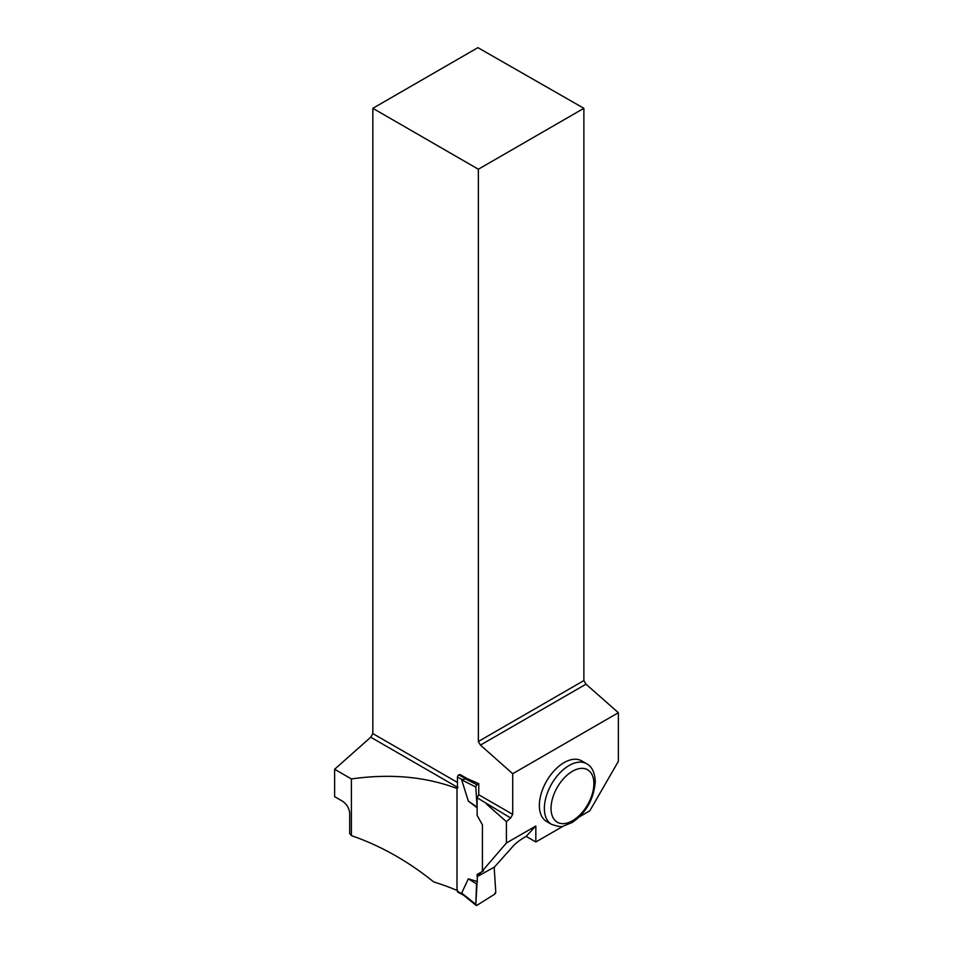 <?xml version="1.0" encoding="UTF-8"?>
<svg xmlns="http://www.w3.org/2000/svg" width="953" height="953" viewBox="0 0 953 953"><rect width="100%" height="100%" fill="white"/><g stroke="black" fill="none" stroke-linecap="round" stroke-linejoin="round"><path stroke-width="1.43" d="M461.669 893.068L477.012 905.29L494.571 894.236L495.763 891.972L494.166 867.194L495.763 891.972A1.775 0.977 117.9 0 1 494.571 894.236L477.012 905.29A1.775 0.977 -62.1 0 1 476.095 905.35A1.775 0.977 -62.1 0 1 475.821 904.528L476.548 883.884L477.417 881.537L468.328 878.845L461.669 893.068L463.087 894.712M459.965 774.503L466.851 778.47L461.669 779.828L468.328 801.092L477.119 807.787M466.196 778.875L458.655 774.884A1.775 0.977 117.9 0 0 457.464 777.088L457.464 788.06M457.464 890.102L457.464 891.353A1.775 0.977 117.9 0 0 457.833 892.163L463.599 895.212M477.417 876.486L475.821 904.528M483.433 869.803L483.433 870.839L477.119 874.52L477.119 876.653L481.36 872.078L477.119 874.52M477.119 807.584L475.821 787.023A1.775 0.977 117.9 0 1 477.012 784.76L478.763 783.664L478.763 794.754L512.714 814.35L512.714 773.717L480.455 745.103L585.976 684.183L583.879 680.573L583.879 108.308L477.906 47.65L372.837 108.308L478.358 169.229L583.879 108.308M477.012 784.76L465.552 778.935M476.548 883.884L468.328 878.845M475.821 787.023L461.669 779.828M476.548 806.75L468.328 801.092M563.437 826.048L535.836 841.987L535.836 826.001L506.424 842.988L482.421 870.911L482.421 824.845L477.119 815.411L477.119 797.768L510.629 817.972L512.714 814.35M506.424 842.988L506.424 821.7L486.495 804.034M456.999 788.512L456.999 890.4A180.165 104.02 0 0 0 433.734 881.954C407.944 861.119 380.497 845.668 351.395 835.614L351.395 778.946C390.313 773.443 425.514 776.624 456.999 788.512L457.976 787.571M372.837 108.308L372.837 733.607L370.753 737.217L334.622 769.262L334.622 796.648L342.187 801.02C346.547 803.808 349.048 807.822 349.691 813.064L349.691 833.494L351.395 835.614M535.836 841.987L526.151 836.389L523.459 837.937C518.646 840.963 515.132 843.762 512.94 846.324L494.476 867.027L477.119 876.653M466.851 778.47L478.763 783.664M478.358 169.229L478.358 741.494L480.455 745.103M372.837 733.607L457.464 782.449M370.753 737.217L457.464 787.273M477.119 797.768L478.763 794.754M334.622 769.262L351.395 778.946M539.362 805.476A35.011 20.216 -60 0 1 554.646 770.238A35.011 20.216 -60 0 1 581.628 760.863L586.643 763.746A35.011 20.216 -60 0 0 559.661 773.133A35.011 20.216 -60 0 0 544.377 808.37A35.011 20.216 -60 0 0 551.62 824.393L546.617 821.51A35.011 20.216 -60 0 1 539.362 805.476M579.364 816.852L589.8 810.824L618.378 761.328L618.378 712.701L512.714 773.717M506.424 821.7L510.629 817.972M585.976 684.183L618.378 712.701M478.358 741.494L583.879 680.573M481.36 872.078L481.992 871.685M483.433 870.351L482.421 870.911M526.151 836.389L535.836 826.001M457.464 777.088L462.11 779.542M457.464 891.353L462.11 893.807M593.886 783.64A30.293 17.488 120 0 0 561.758 780.769A30.293 17.488 120 0 0 561.758 823.606A30.293 17.488 120 0 0 593.886 783.64M463.087 894.796L476.095 905.35M551.62 824.393C558.196 826.608 562.163 827.144 563.497 826.037L572.169 822.499C586.012 813.016 593.719 799.424 595.28 781.71C594.815 772.502 591.932 766.51 586.643 763.746"/></g></svg>
